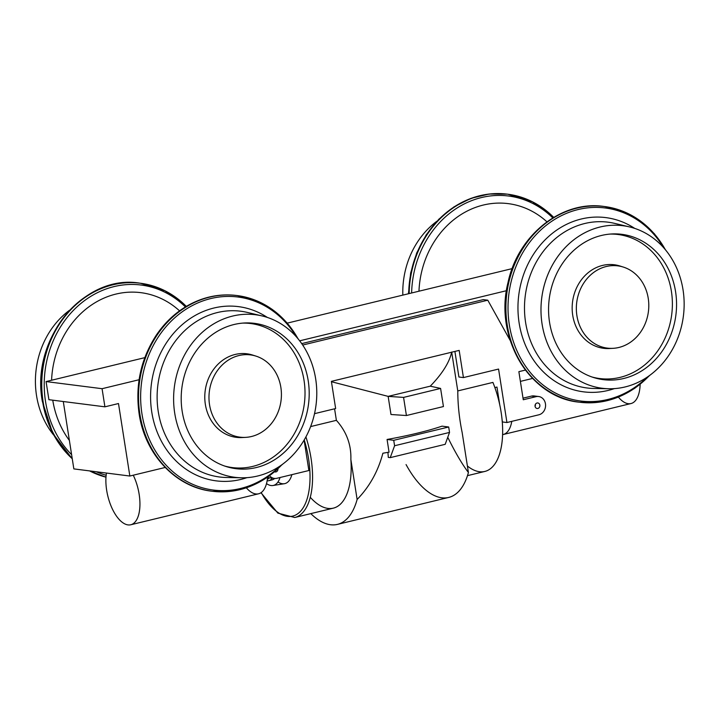<?xml version="1.0" encoding="UTF-8"?>
<svg xmlns="http://www.w3.org/2000/svg" width="719" height="719" viewBox="0 0 719 719"><rect width="100%" height="100%" fill="white"/><g stroke="black" fill="none" stroke-linecap="round" stroke-linejoin="round"><path stroke-width="1.08" d="M532.554 378.437L520.394 381.385L532.554 378.437M496.964 387.065L494.879 387.568L496.964 387.065L499.714 404.653L496.964 387.065M337.436 524.394A83.557 38.88 -103.6 0 0 357.127 499.48A83.557 38.88 -103.6 0 1 310.806 513.618A83.557 38.88 -103.6 0 0 337.436 524.394L448.728 497.422A83.557 38.88 -103.6 0 0 468.42 472.518L462.155 432.505C459.27 418.566 457.814 404.707 457.778 390.92L492.919 382.409A64.989 30.243 76.4 0 1 499.732 453.509A64.989 30.243 76.4 0 1 467.404 466.011M454.902 351.429L458.911 377.008L454.902 351.429M260.979 492.731L277.858 513.114L294.754 517.509A64.989 30.243 76.4 0 0 305.917 436.909A64.989 30.243 76.4 0 1 294.754 517.509L333.346 508.153A64.989 30.243 -103.6 0 0 350.863 459.477L357.127 499.48C369.557 486.655 378.14 471.233 382.876 453.222C378.14 471.233 369.557 486.655 357.127 499.48L350.863 459.477C351.348 444.728 346.513 431.679 336.384 420.336L310.626 426.583L336.384 420.336L334.578 408.805L336.384 420.336C346.513 431.679 351.348 444.728 350.863 459.477A64.989 30.243 -103.6 0 1 310.293 497.314M406.064 464.573A83.557 38.88 -103.6 0 0 468.42 472.518L462.155 432.505C459.27 418.566 457.814 404.707 457.778 390.92L451.712 352.202L457.778 390.92L492.919 382.409A64.989 30.243 76.4 0 1 484.831 471.448L467.476 475.654M468.42 472.518C462.137 464.213 455.28 452.539 447.847 437.476A91.061 14.083 -8.9 0 1 447.667 437.538A91.061 14.083 -8.9 0 0 447.847 437.476C455.28 452.539 462.137 464.213 468.42 472.518M387.918 452.359A83.557 38.88 76.4 0 1 388.287 457.383L390.246 457.635L394.587 445.753L393.733 440.316L387.074 439.462L389.06 452.152A91.061 14.083 171.1 0 1 382.876 453.222A91.061 14.083 171.1 0 0 389.06 452.152L387.074 439.462A91.061 14.083 171.1 0 0 442.023 426.151A91.061 14.083 171.1 0 1 387.074 439.462L393.733 440.316L448.683 426.996L442.023 426.151L448.683 426.996L449.528 432.434L448.683 426.996L393.733 440.316L394.587 445.753L449.528 432.434L445.196 444.315L449.528 432.434L394.587 445.753L390.246 457.635L445.196 444.315L390.246 457.635L388.287 457.383A83.557 38.88 76.4 0 0 387.918 452.359M451.685 352.04C449.393 362.43 442.257 373.808 430.259 386.175L440.594 388.431L403.575 397.4L388.143 396.376L390.983 414.504L406.415 415.528L390.983 414.504L388.143 396.376L430.259 386.175L388.143 396.376L331.441 381.717L388.143 396.376L403.575 397.4L406.415 415.528L443.434 406.55L406.415 415.528L403.575 397.4L440.594 388.431L443.434 406.55L440.594 388.431L430.259 386.175C442.257 373.808 449.393 362.43 451.685 352.04M301.701 343.619L483.267 299.616L301.701 343.619M506.464 290.701L299.652 340.824L506.464 290.701M139.091 379.731L102.071 388.7L104.911 406.828L118.491 403.539L129.842 476.032L165.172 467.467L129.842 476.032L73.841 468.896L63.29 401.526L73.841 468.896L129.842 476.032L118.491 403.539L104.911 406.828L48.91 399.692L46.07 381.573L48.91 399.692L104.911 406.828L102.071 388.7L46.07 381.573L144.798 357.649L46.07 381.573L102.071 388.7L139.091 379.731M512.171 268.618L287.276 323.119L512.171 268.618M209.526 404.662A41.468 36.139 97.3 0 0 268.52 426.753A41.468 36.139 97.3 0 0 257.537 356.651A41.468 36.139 97.3 0 0 209.526 404.662A41.468 36.139 97.3 0 0 245.592 437.368A41.468 36.139 97.3 0 0 281.039 400.591A41.468 36.139 97.3 0 0 255.937 356.103A41.468 36.139 97.3 0 0 209.526 404.662M255.937 356.103L252.495 355.015A42.115 36.705 97.3 0 0 205.346 404.339A42.115 36.705 97.3 0 0 241.979 437.547L245.592 437.368M224.481 465.984A72.61 63.281 97.3 0 0 304.353 403.557A72.61 63.281 97.3 0 0 242.68 323.11A72.61 63.281 97.3 0 1 304.353 403.557A72.61 63.281 97.3 0 1 224.481 465.984M254.211 355.608A42.115 36.705 97.3 0 0 217.929 364.317A42.115 36.705 97.3 0 0 205.346 404.339A42.115 36.705 97.3 0 0 243.795 437.404M182.177 411.295A73.257 63.847 97.3 0 0 226.206 466.55A73.257 63.847 97.3 0 0 308.523 404.087A73.257 63.847 97.3 0 0 244.487 322.984A73.257 63.847 97.3 0 0 182.177 411.295A73.257 63.847 97.3 0 0 286.396 450.31A73.257 63.847 97.3 0 0 267.001 326.462A73.257 63.847 97.3 0 0 182.177 411.295M174.708 413.101A81.93 71.406 97.3 0 0 291.276 456.736A81.93 71.406 97.3 0 0 269.589 318.22A81.93 71.406 97.3 0 0 174.708 413.101A81.93 71.406 97.3 0 0 241.485 477.784A81.93 71.406 97.3 0 0 316.027 405.04A81.93 71.406 97.3 0 0 262.093 315.938A81.93 71.406 97.3 0 0 174.708 413.101M158.243 411.52A83.557 72.817 97.3 0 0 226.332 477.488A83.557 72.817 97.3 0 1 158.243 411.52A83.557 72.817 97.3 0 1 247.363 312.432A83.557 72.817 97.3 0 0 158.243 411.52M151.763 412.05A87.826 76.538 97.3 0 0 246.95 477.65A87.826 76.538 97.3 0 1 151.763 412.05A87.826 76.538 97.3 0 1 184.064 323.092A87.826 76.538 97.3 0 1 267.36 317.439A87.826 76.538 97.3 0 0 184.064 323.092A87.826 76.538 97.3 0 0 151.763 412.05M141.949 413.811A97.29 84.788 97.3 0 0 279.781 466.209A97.29 84.788 97.3 0 1 141.949 413.811A97.29 84.788 97.3 0 1 193.878 304.766A97.29 84.788 97.3 0 1 296.273 336.744A97.29 84.788 97.3 0 0 193.878 304.766A97.29 84.788 97.3 0 0 141.949 413.811M297.99 338.739A98.638 85.965 97.3 0 0 237.171 295.563A98.638 85.965 97.3 0 0 139.854 413.973A98.638 85.965 97.3 0 0 212.24 491.257A98.638 85.965 97.3 0 0 281.938 464.708M236.937 295.536A98.638 85.965 97.3 0 0 236.704 295.509A98.638 85.965 97.3 0 0 139.387 413.919A98.638 85.965 97.3 0 0 211.781 491.203A98.638 85.965 97.3 0 0 212.006 491.23M298.565 339.458L286.98 322.777L272.402 309.512L255.524 300.299L237.171 295.563A98.638 85.965 97.3 0 0 139.854 413.973A98.638 85.965 97.3 0 0 212.24 491.257L231.194 491.275L249.844 486.583L267.288 477.407L282.684 464.159M139.387 413.919A98.638 85.965 97.3 0 0 211.781 491.203C175.778 487.23 144.959 454.48 139.127 413.802C135.1 385.007 140.906 358.664 156.544 334.775C164.804 322.687 174.888 313.125 186.796 306.105C202.677 296.956 219.313 293.424 236.704 295.509A98.638 85.965 97.3 0 0 139.387 413.919M272.124 477.758A9.284 8.089 -82.7 0 1 267.612 477.182A9.284 8.089 -82.7 0 0 269.823 477.838L274.334 478.414A9.284 8.089 -82.7 0 1 269.598 475.771A9.284 8.089 -82.7 0 0 276.932 478.27A9.284 8.089 -82.7 0 1 274.334 478.414M302.681 345.048L487.779 300.191L483.267 299.616L487.779 300.191L510.166 340.402L487.779 300.191L302.681 345.048M538.639 396.52A9.284 8.089 97.3 0 0 536.05 396.663L531.53 396.088A9.284 8.089 97.3 0 1 534.127 395.944L538.639 396.52A9.284 8.089 97.3 0 1 545.577 405.264A9.284 8.089 97.3 0 1 538.882 414.791L506.94 422.529L502.428 421.954L502.105 419.914L502.428 421.954L506.94 422.529L498.564 369.063L463.431 377.583L458.911 377.008L463.431 377.583L459.171 350.396L331.387 381.358L335.647 408.545L314.518 413.668L335.647 408.545L331.387 381.358L459.171 350.396L463.431 377.583L498.564 369.063L506.94 422.529L538.882 414.791A9.284 8.089 97.3 0 0 545.451 403.79A9.284 8.089 97.3 0 0 536.05 396.663L523.27 399.764L518.866 371.669L525.373 370.087L518.866 371.669L523.27 399.764L536.05 396.663L531.53 396.088L523.019 398.155L531.53 396.088A9.284 8.089 97.3 0 1 536.338 396.6M304.11 440.109L308.873 470.523L276.932 478.27L308.873 470.523L304.11 440.109M274.622 471.826A2.786 2.427 97.3 0 0 277.938 468.887A2.786 2.427 97.3 0 1 274.622 471.826M539.861 405.148A2.786 2.427 -82.7 0 1 536.635 408.374A2.786 2.427 -82.7 0 1 535.898 403.665A2.786 2.427 -82.7 0 1 539.861 405.148A2.786 2.427 -82.7 0 1 537.111 408.491A2.786 2.427 -82.7 0 1 537.821 402.964A2.786 2.427 -82.7 0 1 539.861 405.148M648.241 298.349A41.468 36.139 -82.7 0 1 600.221 346.36A41.468 36.139 -82.7 0 1 589.247 276.267A41.468 36.139 -82.7 0 1 648.241 298.349A41.468 36.139 -82.7 0 1 612.965 348.338A41.468 36.139 -82.7 0 1 576.719 302.429A41.468 36.139 -82.7 0 1 623.319 267.073A41.468 36.139 -82.7 0 1 648.241 298.349M612.965 348.338L609.361 348.526A42.115 36.705 -82.7 0 1 572.549 301.89A42.115 36.705 -82.7 0 1 619.877 265.985L623.319 267.073M671.411 291.393A72.61 63.281 -82.7 0 1 591.863 376.954A72.61 63.281 -82.7 0 0 671.411 291.393A72.61 63.281 -82.7 0 0 610.063 234.079A72.61 63.281 -82.7 0 1 671.411 291.393M611.168 348.373A42.115 36.705 -82.7 0 1 572.549 301.89A42.115 36.705 -82.7 0 1 621.593 266.578M675.581 291.725A73.257 63.847 -82.7 0 1 593.579 377.52A73.257 63.847 -82.7 0 1 549.235 298.924A73.257 63.847 -82.7 0 1 611.869 233.954A73.257 63.847 -82.7 0 1 675.581 291.725A73.257 63.847 -82.7 0 1 590.757 376.549A73.257 63.847 -82.7 0 1 571.362 252.702A73.257 63.847 -82.7 0 1 675.581 291.725M683.05 289.91A81.93 71.406 -82.7 0 1 588.178 384.791A81.93 71.406 -82.7 0 1 566.482 246.275A81.93 71.406 -82.7 0 1 683.05 289.91A81.93 71.406 -82.7 0 1 608.858 388.754A81.93 71.406 -82.7 0 1 541.74 297.972A81.93 71.406 -82.7 0 1 629.476 226.907A81.93 71.406 -82.7 0 1 683.05 289.91M593.714 388.458A83.557 72.817 -82.7 0 1 525.256 295.868A83.557 72.817 -82.7 0 1 614.736 223.402A83.557 72.817 -82.7 0 0 525.256 295.868A83.557 72.817 -82.7 0 0 593.714 388.458L608.858 388.754M614.332 388.628A87.826 76.538 -82.7 0 1 518.767 295.042A87.826 76.538 -82.7 0 1 634.733 228.408A87.826 76.538 -82.7 0 0 518.767 295.042A87.826 76.538 -82.7 0 0 614.332 388.628M647.154 377.178A97.29 84.788 -82.7 0 1 525.706 366.429A97.29 84.788 -82.7 0 1 543.384 227.68A97.29 84.788 -82.7 0 1 663.646 247.713A97.29 84.788 -82.7 0 0 543.384 227.68A97.29 84.788 -82.7 0 0 525.706 366.429A97.29 84.788 -82.7 0 0 647.154 377.178M649.32 375.678A98.638 85.965 -82.7 0 1 579.622 402.227A98.638 85.965 -82.7 0 1 506.805 293.523A98.638 85.965 -82.7 0 1 604.544 206.533A98.638 85.965 -82.7 0 1 665.363 249.709M579.388 402.2A98.638 85.965 -82.7 0 1 579.154 402.173A98.638 85.965 -82.7 0 1 506.347 293.46A98.638 85.965 -82.7 0 1 604.077 206.479A98.638 85.965 -82.7 0 1 604.311 206.506M650.057 375.138L634.661 388.377L617.226 397.562L598.576 402.254L579.622 402.227A98.638 85.965 -82.7 0 1 506.805 293.523A98.638 85.965 -82.7 0 1 604.544 206.533L622.897 211.269L639.775 220.481L654.362 233.747L665.947 250.428M579.622 402.227L579.154 402.173A98.638 85.965 -82.7 0 1 506.347 293.46A98.638 85.965 -82.7 0 1 604.077 206.479L604.544 206.533M535.349 404.572A2.786 2.427 -82.7 0 1 535.089 406.397A2.786 2.427 -82.7 0 0 535.331 404.482A2.786 2.427 -82.7 0 1 535.349 404.572M304.227 439.911A63.128 29.38 76.4 0 1 301.36 510.31A63.128 29.38 76.4 0 1 261.213 492.578A63.128 29.38 76.4 0 0 301.36 510.31A63.128 29.38 76.4 0 0 304.227 439.911M272.95 485.514A28.778 13.391 76.4 0 1 266.506 483.599A28.778 13.391 76.4 0 0 280.033 477.515A28.778 13.391 76.4 0 1 272.95 485.514L284.338 483.716A29.713 13.823 76.4 0 0 291.878 474.648A29.713 13.823 76.4 0 1 278.001 481.955M268.789 480.678A23.071 10.74 76.4 0 1 267.117 480.795A23.071 10.74 76.4 0 0 272.267 478.153A23.071 10.74 76.4 0 1 268.789 480.678L272.106 479.87A23.071 10.74 76.4 0 0 274.631 478.45A23.071 10.74 76.4 0 1 270.38 479.986M269.49 477.793A21.354 9.94 76.4 0 1 267.36 479.222A21.354 9.94 76.4 0 0 269.49 477.793M498.734 398.416A9.338 4.35 -103.6 0 0 497.575 396.052A9.338 4.35 -103.6 0 1 498.734 398.416M133.267 475.205A33.425 15.557 76.4 0 1 137.68 517.689A33.425 15.557 76.4 0 1 116.406 515.99A33.425 15.557 76.4 0 1 106.448 473.057A33.425 15.557 76.4 0 0 112.254 508.728A33.425 15.557 76.4 0 0 130.786 524.762A33.425 15.557 76.4 0 0 133.267 475.205M246.365 487.833A33.425 15.557 76.4 0 0 267.576 477.209A33.425 15.557 76.4 0 1 258.57 493.8L130.786 524.762M503.21 434.519A33.425 15.557 76.4 0 1 502.608 434.636A33.425 15.557 76.4 0 0 511.784 421.352A33.425 15.557 76.4 0 1 503.21 434.519L630.994 403.548A33.425 15.557 76.4 0 0 640.144 384.323A33.425 15.557 76.4 0 1 618.385 397.104M36.516 395.504A81.93 71.406 97.3 0 0 53.619 434.986A81.93 71.406 97.3 0 1 36.516 395.504A81.93 71.406 97.3 0 1 69.5 310.275A81.93 71.406 97.3 0 0 36.516 395.504M42.628 401.588A98.638 85.965 97.3 0 0 72.242 458.731A98.638 85.965 97.3 0 1 42.628 401.588A98.638 85.965 97.3 0 1 139.944 283.187A98.638 85.965 97.3 0 0 42.628 401.588M105.981 477.155A98.638 85.965 97.3 0 1 89.623 470.909A98.638 85.965 97.3 0 0 105.981 477.155L89.542 470.9M43.095 401.651A98.638 85.965 97.3 0 0 72.179 458.3A98.638 85.965 97.3 0 1 43.095 401.651A98.638 85.965 97.3 0 1 140.412 283.241A98.638 85.965 97.3 0 0 43.095 401.651M90.091 470.972A98.638 85.965 97.3 0 0 105.981 477.092A98.638 85.965 97.3 0 1 90.091 470.972M186.311 306.393A98.638 85.965 97.3 0 0 140.412 283.241L139.944 283.187C84.231 273.544 30.324 338.712 42.367 401.481L52.757 433.377L72.268 458.857M45.522 401.427A96.948 84.491 97.3 0 0 71.612 454.678A96.948 84.491 97.3 0 1 45.522 401.427A96.948 84.491 97.3 0 1 87.7 298.358A96.948 84.491 97.3 0 1 185.421 306.932A96.948 84.491 97.3 0 0 87.7 298.358A96.948 84.491 97.3 0 0 45.522 401.427M96.355 471.772A96.948 84.491 97.3 0 0 106.151 475.25A96.948 84.491 97.3 0 1 96.355 471.772M52.757 400.186A89.354 77.868 97.3 0 0 69.375 440.423A89.354 77.868 97.3 0 1 52.757 400.186M179.543 310.851A89.354 77.868 97.3 0 0 98.108 300.973A89.354 77.868 97.3 0 0 51.588 380.234A89.354 77.868 97.3 0 1 98.108 300.973A89.354 77.868 97.3 0 1 179.543 310.851M402.829 295.114A81.93 71.406 -82.7 0 1 436.882 221.245A81.93 71.406 -82.7 0 0 402.829 295.114M408.437 293.756L410.666 272.941L416.696 252.989L426.241 234.798L438.869 219.187L454.013 206.847L470.99 198.345L489.028 194.049L507.317 194.157A98.638 85.965 -82.7 0 0 408.689 293.694A98.638 85.965 -82.7 0 1 507.317 194.157A98.638 85.965 -82.7 0 1 507.551 194.184M507.317 194.157L507.785 194.211A98.638 85.965 -82.7 0 0 409.156 293.577A98.638 85.965 -82.7 0 1 507.785 194.211A98.638 85.965 -82.7 0 1 553.684 217.363M411.627 292.984A96.948 84.491 -82.7 0 1 462.757 204.708A96.948 84.491 -82.7 0 1 552.794 217.902A96.948 84.491 -82.7 0 0 462.757 204.708A96.948 84.491 -82.7 0 0 411.627 292.984M418.97 291.204A89.354 77.868 -82.7 0 1 465.49 211.943A89.354 77.868 -82.7 0 1 546.925 221.82A89.354 77.868 -82.7 0 0 465.49 211.943A89.354 77.868 -82.7 0 0 418.97 291.204M262.093 315.938L247.363 312.432M241.485 477.784L226.332 477.488M237.171 295.563L236.704 295.509M212.24 491.257L211.781 491.203M629.476 226.907L614.736 223.402M579.154 402.173C529.741 397.625 493.899 337.526 508.018 282.522C517.995 234.834 562.042 200.053 604.077 206.479M186.392 306.348L165.046 290.791L140.412 283.241M553.774 217.318L532.419 201.76L507.785 194.211"/></g></svg>
